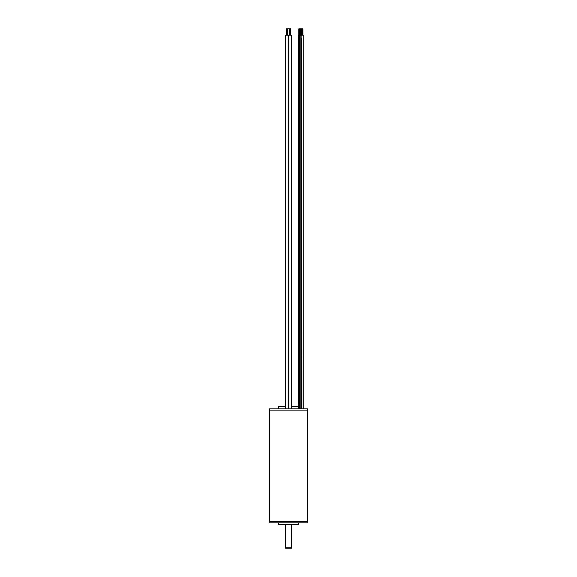 <?xml version="1.0" encoding="UTF-8"?>
<svg xmlns="http://www.w3.org/2000/svg" width="577" height="577" viewBox="0 0 577 577"><rect width="100%" height="100%" fill="white"/><g stroke="black" fill="none" stroke-linecap="round" stroke-linejoin="round"><path stroke-width="0.87" d="M307.498 521.55L269.502 521.55L269.502 410.096L307.498 410.096L269.502 410.096L269.502 408.826L307.498 408.826L307.498 521.55M291.45 548.15L285.55 548.15L285.334 547.768L291.666 547.768L291.45 548.15M285.334 524.717L285.334 547.768M291.363 408.826L291.363 35.183L285.629 35.183L285.629 408.826M289.567 28.85L290.721 28.85L290.721 35.183M303.25 408.826L303.25 35.183L298.475 35.183L298.475 406.165M300.047 28.85L300.79 28.85L300.79 35.183M286.279 35.183L286.279 28.85L287.548 28.85L287.548 35.183M287.865 35.183L287.865 28.85L289.135 28.85L289.135 35.183M298.908 28.85L299.463 28.85L299.463 35.183M301.345 35.183L301.345 28.85L301.937 28.85M302.276 35.183L302.276 28.85L302.867 28.85M307.18 521.55L307.18 522.82L269.82 522.82L269.82 521.55M298.251 524.717L278.749 524.717L278.366 524.342L298.634 524.342L298.251 524.717M278.366 522.82L278.366 524.342M285.629 406.482L278.366 406.482L285.629 406.165M291.363 406.165L298.634 406.482L291.363 406.482M298.634 408.826L298.634 406.482M301.504 38.536L301.504 42.337L301.821 38.536M301.461 42.337L301.461 402.046L301.951 402.046L301.865 42.337M291.666 524.717L291.666 547.768M288.832 408.826L288.832 35.183M289.452 28.85L289.452 35.183M299.492 35.183L299.492 408.826M300.819 35.183L300.819 408.826M299.845 28.85L299.845 35.183M300.48 28.85L300.48 35.183M288.168 408.826L288.168 35.183M298.828 28.85L298.828 35.183M300.985 35.183L300.985 408.826M301.98 28.85L301.98 35.183M301.915 35.183L301.915 402.046M302.911 28.85L302.911 35.183M298.634 522.82L298.634 524.342M278.366 408.826L278.366 406.482M301.374 402.046L301.374 408.826M301.951 402.046L301.951 408.826"/></g></svg>
